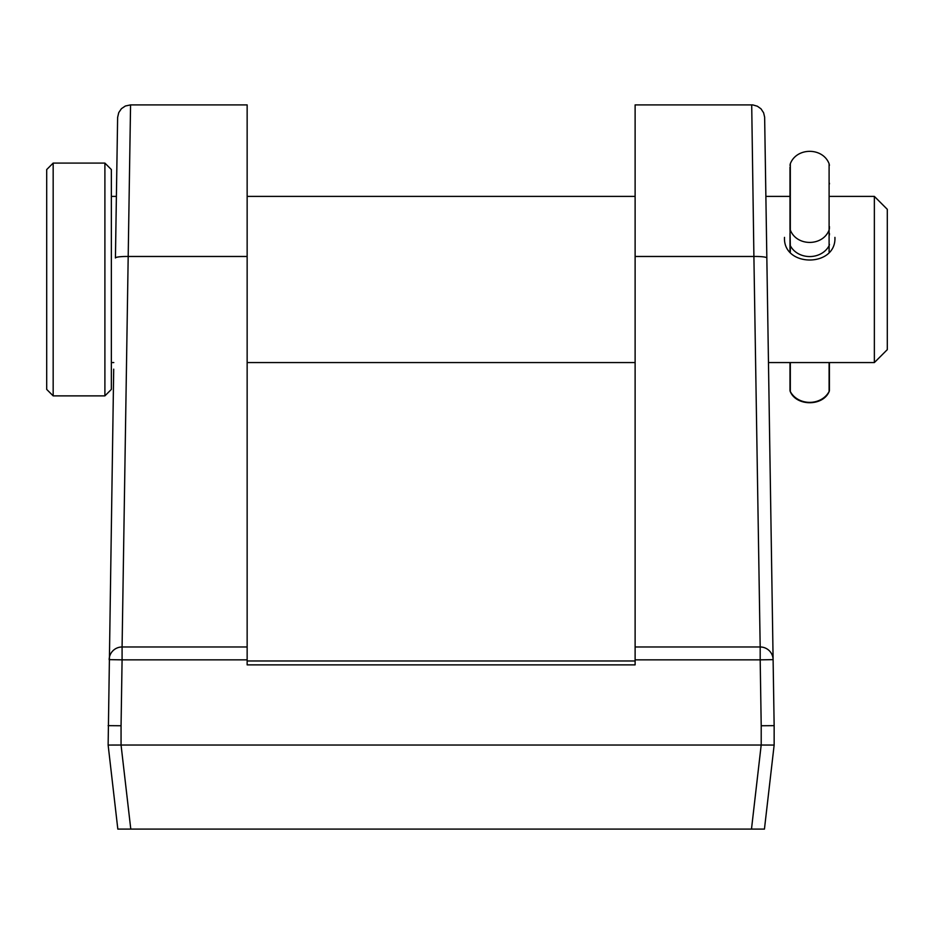 <?xml version="1.0" encoding="UTF-8"?>
<svg xmlns="http://www.w3.org/2000/svg" width="934" height="934" viewBox="0 0 934 934"><rect width="100%" height="100%" fill="white"/><g stroke="black" fill="none" stroke-linecap="round" stroke-linejoin="round"><path stroke-width="1.4" d="M247.148 660.98L635.12 660.98M108.134 745.052L121.058 745.04L130.783 829.1L117.824 829.1L108.134 745.052L113.703 369.163M764.642 117.252L765.763 189.602M774.146 745.052L764.444 829.1L751.485 829.1L761.187 745.04L774.146 745.052L774.146 725.648L761.21 725.753L760.183 659.848L773.107 659.638L774.146 725.648M635.12 646.982L760.183 646.982L760.183 659.848L635.12 659.848L635.12 256.476L753.901 256.476L751.707 104.9L752.897 104.935L757.369 106.219L761 108.823L763.615 112.804L764.642 117.159L773.107 659.638A12.936 12.866 -0.9 0 0 760.183 646.982L753.901 256.476A12.936 1.705 -0.9 0 1 766.837 257.959A12.936 1.705 -0.9 0 1 766.837 257.982L764.654 118.128M108.134 725.648L121.058 725.753L121.058 745.04L761.21 745.04L761.21 725.753M117.626 117.404L115.431 257.982L117.626 117.404L118.758 112.582L121.455 108.648L125.366 106.009L130.562 104.9L122.085 646.982L247.148 646.982L247.148 659.848L122.085 659.848L122.085 646.982A12.936 12.866 0.9 0 0 109.161 659.638L122.085 659.848L121.058 725.753M130.783 829.1L751.485 829.1M130.562 104.9L247.148 104.9L247.148 646.982M635.12 256.476L635.12 104.9L751.707 104.9M635.12 659.848L635.12 664.868L247.148 664.868L247.148 659.848M789.989 362.567L789.989 390.132A3.876 3.339 0 0 0 790.316 391.486A3.876 1.798 152.8 0 0 790.409 391.906C796.749 406.325 822.656 406.325 828.995 391.906A3.876 3.876 0 0 0 829.427 390.132L829.427 362.567L829.427 390.132A3.876 3.339 0 0 1 829.1 391.486A3.876 1.798 27.2 0 1 828.995 391.906L828.995 391.906A3.876 1.798 27.2 0 1 828.68 392.257M789.989 390.132A3.876 3.876 0 0 0 790.409 391.906L790.409 391.906A3.876 1.798 152.8 0 0 790.736 392.257M829.427 234.959L829.427 233.407M829.427 183.192L829.427 183.986M789.989 234.959L789.989 251.69M789.989 233.407L789.989 244.323A3.876 3.339 180 0 0 790.316 245.677L790.316 252.087M789.989 183.986L789.989 226.565M789.989 167.139L789.989 228.375M829.427 228.165L829.427 226.565M834.926 237.376C836.432 267.568 782.984 267.533 784.49 237.376M46.7 223.775L46.7 169.556L53.168 163.088L53.168 395.876L46.7 389.408L46.7 223.775M104.9 163.088L111.356 169.556L111.356 389.408L104.9 395.876L104.9 163.088L53.168 163.088M874.364 196.397L874.364 362.567L887.3 349.643L887.3 209.321L874.364 196.397L829.427 196.397M115.431 257.982A12.936 1.705 0.9 0 1 115.442 257.959A12.936 1.705 0.9 0 1 128.367 256.476L247.148 256.476M790.316 362.567L790.316 391.486A21.202 18.283 0 0 0 809.708 402.367A21.202 18.283 0 0 0 829.1 391.486L829.1 362.567M829.427 228.433L829.1 229.998C822.796 246.553 796.62 246.553 790.316 229.998L790.316 163.754C796.62 147.21 822.796 147.198 829.1 163.754L829.1 245.677A21.202 18.283 180 0 1 809.708 256.558A21.202 18.283 180 0 1 790.316 245.677L789.989 228.433M829.427 244.323A3.876 3.339 180 0 1 829.1 245.677L829.1 252.075M829.1 163.754L829.427 165.33M790.316 163.754L789.989 165.33M789.989 196.397L765.88 196.397M635.12 196.397L247.148 196.397M116.388 196.397L111.356 196.397M874.364 362.567L768.472 362.567M635.12 362.567L247.148 362.567M113.796 362.567L111.356 362.567M104.9 395.876L53.168 395.876"/></g></svg>
